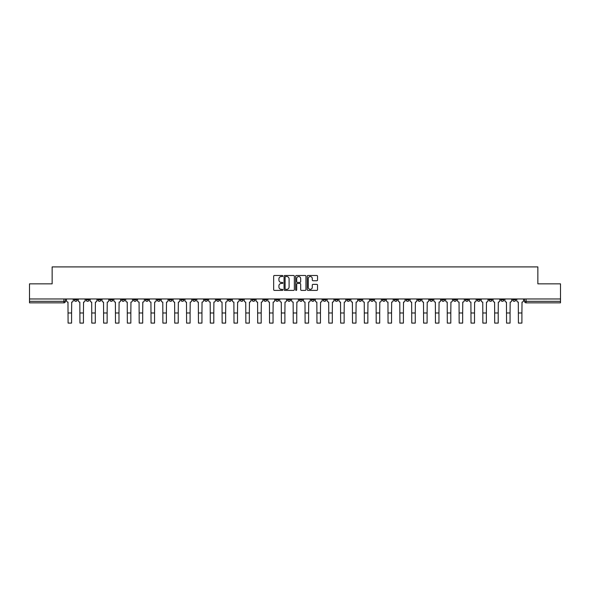 <?xml version="1.0" encoding="UTF-8"?>
<svg xmlns="http://www.w3.org/2000/svg" width="590" height="590" viewBox="0 0 590 590"><rect width="100%" height="100%" fill="white"/><g stroke="black" fill="none" stroke-linecap="round" stroke-linejoin="round"><path stroke-width="0.89" d="M282.846 276.009A0.524 0.524 0 0 0 282.322 275.486L274.402 275.486A0.745 0.745 0 0 0 273.657 276.231L273.657 289.653A0.745 0.745 0 0 0 274.402 290.398L282.322 290.398A0.524 0.524 0 0 0 282.846 289.874A0.524 0.524 0 0 0 282.322 289.351L281.297 289.351A2.39 2.39 0 0 1 278.915 286.969L278.915 285.848A2.39 2.39 0 0 1 281.297 283.466L282.322 283.466A0.524 0.524 0 0 0 282.846 282.942A0.524 0.524 0 0 0 282.322 282.418L281.297 282.418A2.39 2.39 0 0 1 278.915 280.029L278.915 278.915A2.39 2.39 0 0 1 281.297 276.526L282.322 276.526A0.524 0.524 0 0 0 282.846 276.009M465.318 298.968L465.318 299.808L468.357 299.808A1.519 1.519 0 0 1 466.838 301.328A1.519 1.519 0 0 1 465.318 299.808L465.318 298.968M394.209 298.968L394.209 299.808L397.247 299.808A1.519 1.519 0 0 1 395.728 301.328A1.519 1.519 0 0 1 394.209 299.808L394.209 298.968M382.357 298.968L382.357 299.808L385.403 299.808A1.519 1.519 0 0 1 383.884 301.328A1.519 1.519 0 0 1 382.357 299.808L382.357 298.968M311.255 298.968L311.255 299.808L314.293 299.808A1.519 1.519 0 0 1 312.774 301.328A1.519 1.519 0 0 1 311.255 299.808L311.255 298.968M299.403 298.968L299.403 299.808L302.441 299.808A1.519 1.519 0 0 1 300.922 301.328A1.519 1.519 0 0 1 299.403 299.808L299.403 298.968M287.559 298.968L287.559 299.808L290.597 299.808A1.519 1.519 0 0 1 289.078 301.328A1.519 1.519 0 0 1 287.559 299.808L287.559 298.968M263.855 298.968L263.855 299.808L266.894 299.808A1.519 1.519 0 0 1 265.375 301.328A1.519 1.519 0 0 1 263.855 299.808L263.855 298.968M240.152 299.808L240.152 298.968L240.152 299.808A1.519 1.519 0 0 0 241.671 301.328A1.519 1.519 0 0 1 240.152 299.808L243.191 299.808A1.519 1.519 0 0 1 241.671 301.328A1.519 1.519 0 0 0 243.191 299.808L243.191 298.968L243.191 299.808M228.301 299.808L228.301 298.968L228.301 299.808A1.519 1.519 0 0 0 229.82 301.328A1.519 1.519 0 0 1 228.301 299.808L231.339 299.808A1.519 1.519 0 0 1 229.82 301.328M216.449 299.808L216.449 298.968L216.449 299.808A1.519 1.519 0 0 0 217.968 301.328A1.519 1.519 0 0 1 216.449 299.808L219.487 299.808A1.519 1.519 0 0 1 217.968 301.328A1.519 1.519 0 0 0 219.487 299.808L219.487 298.968L219.487 299.808M204.597 298.968L204.597 299.808L207.643 299.808A1.519 1.519 0 0 1 206.117 301.328A1.519 1.519 0 0 1 204.597 299.808L204.597 298.968M192.753 298.968L192.753 299.808L195.792 299.808A1.519 1.519 0 0 1 194.272 301.328A1.519 1.519 0 0 1 192.753 299.808L192.753 298.968M180.901 298.968L180.901 299.808L183.94 299.808A1.519 1.519 0 0 1 182.421 301.328A1.519 1.519 0 0 1 180.901 299.808L180.901 298.968M169.05 299.808L169.05 298.968L169.05 299.808A1.519 1.519 0 0 0 170.569 301.328A1.519 1.519 0 0 1 169.05 299.808L172.088 299.808A1.519 1.519 0 0 1 170.569 301.328M145.347 299.808L145.347 298.968L145.347 299.808A1.519 1.519 0 0 0 146.866 301.328A1.519 1.519 0 0 1 145.347 299.808L148.385 299.808A1.519 1.519 0 0 1 146.866 301.328A1.519 1.519 0 0 0 148.385 299.808L148.385 298.968L148.385 299.808M133.495 299.808L133.495 298.968L133.495 299.808A1.519 1.519 0 0 0 135.014 301.328A1.519 1.519 0 0 1 133.495 299.808L136.533 299.808A1.519 1.519 0 0 1 135.014 301.328A1.519 1.519 0 0 0 136.533 299.808L136.533 298.968L136.533 299.808M121.643 299.808L121.643 298.968L121.643 299.808A1.519 1.519 0 0 0 123.163 301.328A1.519 1.519 0 0 1 121.643 299.808L124.682 299.808A1.519 1.519 0 0 1 123.163 301.328A1.519 1.519 0 0 0 124.682 299.808L124.682 298.968L124.682 299.808M109.799 299.808L109.799 298.968L109.799 299.808A1.519 1.519 0 0 0 111.318 301.328A1.519 1.519 0 0 1 109.799 299.808L112.838 299.808A1.519 1.519 0 0 1 111.318 301.328M97.947 299.808L97.947 298.968L97.947 299.808A1.519 1.519 0 0 0 99.467 301.328A1.519 1.519 0 0 1 97.947 299.808L100.986 299.808A1.519 1.519 0 0 1 99.467 301.328A1.519 1.519 0 0 0 100.986 299.808L100.986 298.968L100.986 299.808M86.096 299.808L86.096 298.968L86.096 299.808A1.519 1.519 0 0 0 87.615 301.328A1.519 1.519 0 0 1 86.096 299.808L89.134 299.808A1.519 1.519 0 0 1 87.615 301.328A1.519 1.519 0 0 0 89.134 299.808L89.134 298.968L89.134 299.808M316.793 280.744A0.745 0.745 0 0 0 317.538 279.992L317.538 276.231A0.745 0.745 0 0 0 316.793 275.486L307.995 275.486A0.745 0.745 0 0 0 307.25 276.231L307.25 289.653A0.745 0.745 0 0 0 307.995 290.398L316.793 290.398A0.745 0.745 0 0 0 317.538 289.653L317.538 285.103A0.745 0.745 0 0 0 316.793 284.358L313.024 284.358A0.745 0.745 0 0 0 312.28 285.103L312.28 287.36A1.991 1.991 0 0 1 310.288 289.351A1.991 1.991 0 0 1 308.29 287.36L308.29 278.524A1.991 1.991 0 0 1 310.288 276.526A1.991 1.991 0 0 1 312.28 278.524L312.28 279.992A0.745 0.745 0 0 0 313.024 280.744L316.793 280.744M29.5 298.968L29.5 283.849L52.141 283.849L52.141 266.909L537.859 266.909L537.859 283.849L560.5 283.849L560.5 298.968L29.5 298.968L29.5 301.328L65.431 301.328L65.431 298.968L65.431 301.328A1.519 1.519 0 0 1 63.912 302.847L29.5 302.847L29.5 301.328M294.351 276.231A0.745 0.745 0 0 0 293.599 275.486L284.8 275.486A0.745 0.745 0 0 0 284.056 276.231L284.056 289.653A0.745 0.745 0 0 0 284.8 290.398L293.599 290.398A0.745 0.745 0 0 0 294.351 289.653L294.351 276.231M296.401 275.486L305.2 275.486A0.745 0.745 0 0 1 305.945 276.231L305.945 289.653A0.745 0.745 0 0 1 305.2 290.398L301.431 290.398A0.745 0.745 0 0 1 300.686 289.653L300.686 284.21A0.745 0.745 0 0 0 299.941 283.466L297.441 283.466A0.745 0.745 0 0 0 296.696 284.21L296.696 289.874A0.524 0.524 0 0 1 296.173 290.398A0.524 0.524 0 0 1 295.649 289.874L295.649 276.231A0.745 0.745 0 0 1 296.401 275.486M524.569 298.968L524.569 301.328L560.5 301.328L560.5 302.847L526.088 302.847A1.519 1.519 0 0 1 524.569 301.328M560.5 298.968L560.5 301.328M515.756 298.968L515.756 299.808A1.519 1.519 0 0 1 514.237 301.328A1.519 1.519 0 0 1 512.717 299.808A1.519 1.519 0 0 0 514.237 301.328M512.717 298.968L512.717 299.808L515.756 299.808M503.904 298.968L503.904 299.808A1.519 1.519 0 0 1 502.385 301.328A1.519 1.519 0 0 1 500.866 299.808L503.904 299.808A1.519 1.519 0 0 1 502.385 301.328M500.866 298.968L500.866 299.808M492.053 298.968L492.053 299.808A1.519 1.519 0 0 1 490.533 301.328A1.519 1.519 0 0 1 489.014 299.808A1.519 1.519 0 0 0 490.533 301.328M489.014 298.968L489.014 299.808L492.053 299.808M480.201 298.968L480.201 299.808A1.519 1.519 0 0 1 478.682 301.328A1.519 1.519 0 0 1 477.163 299.808L480.201 299.808M477.163 298.968L477.163 299.808M468.357 298.968L468.357 299.808A1.519 1.519 0 0 1 466.838 301.328M456.505 298.968L456.505 299.808A1.519 1.519 0 0 1 454.986 301.328A1.519 1.519 0 0 1 453.467 299.808L456.505 299.808M453.467 298.968L453.467 299.808M444.654 298.968L444.654 299.808A1.519 1.519 0 0 1 443.134 301.328A1.519 1.519 0 0 1 441.615 299.808L444.654 299.808M441.615 298.968L441.615 299.808M432.802 298.968L432.802 299.808A1.519 1.519 0 0 1 431.283 301.328A1.519 1.519 0 0 1 429.763 299.808A1.519 1.519 0 0 0 431.283 301.328M429.763 298.968L429.763 299.808L432.802 299.808M420.95 298.968L420.95 299.808A1.519 1.519 0 0 1 419.431 301.328A1.519 1.519 0 0 1 417.912 299.808L420.95 299.808M417.912 298.968L417.912 299.808M409.099 298.968L409.099 299.808A1.519 1.519 0 0 1 407.579 301.328A1.519 1.519 0 0 1 406.06 299.808L409.099 299.808M406.06 298.968L406.06 299.808M397.247 298.968L397.247 299.808M385.403 298.968L385.403 299.808L385.403 298.968M373.551 298.968L373.551 299.808A1.519 1.519 0 0 1 372.032 301.328A1.519 1.519 0 0 1 370.513 299.808L373.551 299.808M370.513 298.968L370.513 299.808M361.7 298.968L361.7 299.808A1.519 1.519 0 0 1 360.18 301.328A1.519 1.519 0 0 1 358.661 299.808L361.7 299.808M358.661 298.968L358.661 299.808M349.848 298.968L349.848 299.808A1.519 1.519 0 0 1 348.329 301.328A1.519 1.519 0 0 1 346.809 299.808L349.848 299.808M346.809 298.968L346.809 299.808M337.996 298.968L337.996 299.808A1.519 1.519 0 0 1 336.477 301.328A1.519 1.519 0 0 1 334.958 299.808L337.996 299.808M334.958 298.968L334.958 299.808M326.145 298.968L326.145 299.808A1.519 1.519 0 0 1 324.625 301.328A1.519 1.519 0 0 1 323.106 299.808L326.145 299.808M323.106 298.968L323.106 299.808M314.293 298.968L314.293 299.808A1.519 1.519 0 0 1 312.774 301.328M302.441 298.968L302.441 299.808M290.597 299.808L290.597 298.968L290.597 299.808A1.519 1.519 0 0 1 289.078 301.328M278.745 298.968L278.745 299.808A1.519 1.519 0 0 1 277.226 301.328A1.519 1.519 0 0 1 275.707 299.808A1.519 1.519 0 0 0 277.226 301.328A1.519 1.519 0 0 0 278.745 299.808L275.707 299.808L275.707 298.968M266.894 299.808L266.894 298.968L266.894 299.808A1.519 1.519 0 0 1 265.375 301.328M255.042 298.968L255.042 299.808A1.519 1.519 0 0 1 253.523 301.328A1.519 1.519 0 0 1 252.004 299.808A1.519 1.519 0 0 0 253.523 301.328M252.004 298.968L252.004 299.808L255.042 299.808M231.339 298.968L231.339 299.808L231.339 298.968M207.643 299.808L207.643 298.968L207.643 299.808A1.519 1.519 0 0 1 206.117 301.328M195.792 299.808L195.792 298.968L195.792 299.808A1.519 1.519 0 0 1 194.272 301.328M183.94 299.808L183.94 298.968L183.94 299.808A1.519 1.519 0 0 1 182.421 301.328M172.088 298.968L172.088 299.808L172.088 298.968M160.237 299.808L160.237 298.968L160.237 299.808A1.519 1.519 0 0 1 158.717 301.328A1.519 1.519 0 0 1 157.198 299.808L160.237 299.808A1.519 1.519 0 0 1 158.717 301.328M157.198 298.968L157.198 299.808M112.838 298.968L112.838 299.808L112.838 298.968M77.283 298.968L77.283 299.808A1.519 1.519 0 0 1 75.763 301.328A1.519 1.519 0 0 1 74.244 299.808A1.519 1.519 0 0 0 75.763 301.328A1.519 1.519 0 0 0 77.283 299.808L77.283 298.968M74.244 298.968L74.244 299.808L77.283 299.808M63.912 298.968L63.912 302.847A1.519 1.519 0 0 0 65.431 301.328M285.626 276.526A0.524 0.524 0 0 0 285.103 277.049L285.103 288.834A0.524 0.524 0 0 0 285.626 289.351L286.703 289.351A2.39 2.39 0 0 0 289.093 286.969L289.093 278.915A2.39 2.39 0 0 0 286.703 276.526L285.626 276.526M300.686 278.561A1.991 1.991 0 0 0 298.688 276.562A1.991 1.991 0 0 0 296.696 278.561L296.696 281.673A0.745 0.745 0 0 0 297.441 282.418L299.941 282.418A0.745 0.745 0 0 0 300.686 281.673L300.686 278.561M66.456 298.968L66.456 300.568A1.519 1.519 0 0 0 67.975 302.087L68.093 323.091L71.582 323.091L71.582 312.988L68.093 312.988M73.219 298.968L73.219 300.568A1.519 1.519 0 0 1 71.7 302.087L71.582 312.988M78.308 298.968L78.308 300.568A1.519 1.519 0 0 0 79.827 302.087L79.938 323.091L83.433 323.091L83.433 312.988L79.938 312.988M85.071 298.968L85.071 300.568A1.519 1.519 0 0 1 83.551 302.087L83.433 312.988M90.159 298.968L90.159 300.568A1.519 1.519 0 0 0 91.679 302.087L91.789 323.091L95.285 323.091L95.285 312.988L91.789 312.988M96.922 298.968L96.922 300.568A1.519 1.519 0 0 1 95.403 302.087L95.285 312.988M102.011 298.968L102.011 300.568A1.519 1.519 0 0 0 103.53 302.087L103.641 323.091L107.137 323.091L107.137 312.988L103.641 312.988M108.766 298.968L108.766 300.568A1.519 1.519 0 0 1 107.247 302.087L107.137 312.988M113.863 298.968L113.863 300.568A1.519 1.519 0 0 0 115.382 302.087L115.493 323.091L118.988 323.091L118.988 312.988L115.493 312.988M120.618 298.968L120.618 300.568A1.519 1.519 0 0 1 119.099 302.087L118.988 312.988M125.707 298.968L125.707 300.568A1.519 1.519 0 0 0 127.234 302.087L127.344 323.091L130.84 323.091L130.84 312.988L127.344 312.988M132.47 298.968L132.47 300.568A1.519 1.519 0 0 1 130.951 302.087L130.84 312.988M137.559 298.968L137.559 300.568A1.519 1.519 0 0 0 139.078 302.087L139.196 323.091L142.691 323.091L142.691 312.988L139.196 312.988M144.321 298.968L144.321 300.568A1.519 1.519 0 0 1 142.802 302.087L142.691 312.988M149.41 298.968L149.41 300.568A1.519 1.519 0 0 0 150.929 302.087L151.047 323.091L154.543 323.091L154.543 312.988L151.047 312.988M156.173 298.968L156.173 300.568A1.519 1.519 0 0 1 154.654 302.087L154.543 312.988M161.262 298.968L161.262 300.568A1.519 1.519 0 0 0 162.781 302.087L162.899 323.091L166.387 323.091L166.387 312.988L162.899 312.988M168.025 298.968L168.025 300.568A1.519 1.519 0 0 1 166.505 302.087L166.387 312.988M173.113 298.968L173.113 300.568A1.519 1.519 0 0 0 174.633 302.087L174.743 323.091L178.239 323.091L178.239 312.988L174.743 312.988M179.876 298.968L179.876 300.568A1.519 1.519 0 0 1 178.357 302.087L178.239 312.988M184.965 298.968L184.965 300.568A1.519 1.519 0 0 0 186.484 302.087L186.595 323.091L190.091 323.091L190.091 312.988L186.595 312.988M191.728 298.968L191.728 300.568A1.519 1.519 0 0 1 190.209 302.087L190.091 312.988M196.817 298.968L196.817 300.568A1.519 1.519 0 0 0 198.336 302.087L198.446 323.091L201.942 323.091L201.942 312.988L198.446 312.988M203.572 298.968L203.572 300.568A1.519 1.519 0 0 1 202.053 302.087L201.942 312.988M208.668 298.968L208.668 300.568A1.519 1.519 0 0 0 210.188 302.087L210.298 323.091L213.794 323.091L213.794 312.988L210.298 312.988M215.424 298.968L215.424 300.568A1.519 1.519 0 0 1 213.905 302.087L213.794 312.988M220.513 298.968L220.513 300.568A1.519 1.519 0 0 0 222.032 302.087L222.15 323.091L225.645 323.091L225.645 312.988L222.15 312.988M227.275 298.968L227.275 300.568A1.519 1.519 0 0 1 225.756 302.087L225.645 312.988M232.364 298.968L232.364 300.568A1.519 1.519 0 0 0 233.883 302.087L234.001 323.091L237.497 323.091L237.497 312.988L234.001 312.988M239.127 298.968L239.127 300.568A1.519 1.519 0 0 1 237.608 302.087L237.497 312.988M244.216 298.968L244.216 300.568A1.519 1.519 0 0 0 245.735 302.087L245.853 323.091L249.341 323.091L249.341 312.988L245.853 312.988M250.979 298.968L250.979 300.568A1.519 1.519 0 0 1 249.459 302.087L249.341 312.988M256.067 298.968L256.067 300.568A1.519 1.519 0 0 0 257.587 302.087L257.697 323.091L261.193 323.091L261.193 312.988L257.697 312.988M262.83 298.968L262.83 300.568A1.519 1.519 0 0 1 261.311 302.087L261.193 312.988M267.919 298.968L267.919 300.568A1.519 1.519 0 0 0 269.438 302.087L269.549 323.091L273.045 323.091L273.045 312.988L269.549 312.988M274.682 298.968L274.682 300.568A1.519 1.519 0 0 1 273.163 302.087L273.045 312.988M279.771 298.968L279.771 300.568A1.519 1.519 0 0 0 281.29 302.087L281.401 323.091L284.896 323.091L284.896 312.988L281.401 312.988M286.534 298.968L286.534 300.568A1.519 1.519 0 0 1 285.007 302.087L284.896 312.988M291.622 298.968L291.622 300.568A1.519 1.519 0 0 0 293.142 302.087L293.252 323.091L296.748 323.091L296.748 312.988L293.252 312.988M298.378 298.968L298.378 300.568A1.519 1.519 0 0 1 296.858 302.087L296.748 312.988M303.467 298.968L303.467 300.568A1.519 1.519 0 0 0 304.993 302.087L305.104 323.091L308.6 323.091L308.6 312.988L305.104 312.988M310.229 298.968L310.229 300.568A1.519 1.519 0 0 1 308.71 302.087L308.6 312.988M315.318 298.968L315.318 300.568A1.519 1.519 0 0 0 316.837 302.087L316.955 323.091L320.451 323.091L320.451 312.988L316.955 312.988M322.081 298.968L322.081 300.568A1.519 1.519 0 0 1 320.562 302.087L320.451 312.988M327.17 298.968L327.17 300.568A1.519 1.519 0 0 0 328.689 302.087L328.807 323.091L332.303 323.091L332.303 312.988L328.807 312.988M333.933 298.968L333.933 300.568A1.519 1.519 0 0 1 332.413 302.087L332.303 312.988M339.021 298.968L339.021 300.568A1.519 1.519 0 0 0 340.541 302.087L340.659 323.091L344.147 323.091L344.147 312.988L340.659 312.988M345.784 298.968L345.784 300.568A1.519 1.519 0 0 1 344.265 302.087L344.147 312.988M350.873 298.968L350.873 300.568A1.519 1.519 0 0 0 352.392 302.087L352.503 323.091L355.999 323.091L355.999 312.988L352.503 312.988M357.636 298.968L357.636 300.568A1.519 1.519 0 0 1 356.117 302.087L355.999 312.988M362.725 298.968L362.725 300.568A1.519 1.519 0 0 0 364.244 302.087L364.355 323.091L367.85 323.091L367.85 312.988L364.355 312.988M369.488 298.968L369.488 300.568A1.519 1.519 0 0 1 367.968 302.087L367.85 312.988M374.576 298.968L374.576 300.568A1.519 1.519 0 0 0 376.096 302.087L376.206 323.091L379.702 323.091L379.702 312.988L376.206 312.988M381.332 298.968L381.332 300.568A1.519 1.519 0 0 1 379.812 302.087L379.702 312.988M386.428 298.968L386.428 300.568A1.519 1.519 0 0 0 387.947 302.087L388.058 323.091L391.553 323.091L391.553 312.988L388.058 312.988M393.183 298.968L393.183 300.568A1.519 1.519 0 0 1 391.664 302.087L391.553 312.988M398.272 298.968L398.272 300.568A1.519 1.519 0 0 0 399.791 302.087L399.909 323.091L403.405 323.091L403.405 312.988L399.909 312.988M405.035 298.968L405.035 300.568A1.519 1.519 0 0 1 403.516 302.087L403.405 312.988M410.124 298.968L410.124 300.568A1.519 1.519 0 0 0 411.643 302.087L411.761 323.091L415.257 323.091L415.257 312.988L411.761 312.988M416.887 298.968L416.887 300.568A1.519 1.519 0 0 1 415.367 302.087L415.257 312.988M421.975 298.968L421.975 300.568A1.519 1.519 0 0 0 423.495 302.087L423.613 323.091L427.101 323.091L427.101 312.988L423.613 312.988M428.738 298.968L428.738 300.568A1.519 1.519 0 0 1 427.219 302.087L427.101 312.988M433.827 298.968L433.827 300.568A1.519 1.519 0 0 0 435.346 302.087L435.457 323.091L438.953 323.091L438.953 312.988L435.457 312.988M440.59 298.968L440.59 300.568A1.519 1.519 0 0 1 439.071 302.087L438.953 312.988M445.679 298.968L445.679 300.568A1.519 1.519 0 0 0 447.198 302.087L447.309 323.091L450.804 323.091L450.804 312.988L447.309 312.988M452.442 298.968L452.442 300.568A1.519 1.519 0 0 1 450.922 302.087L450.804 312.988M457.53 298.968L457.53 300.568A1.519 1.519 0 0 0 459.05 302.087L459.16 323.091L462.656 323.091L462.656 312.988L459.16 312.988M464.293 298.968L464.293 300.568A1.519 1.519 0 0 1 462.767 302.087L462.656 312.988M469.382 298.968L469.382 300.568A1.519 1.519 0 0 0 470.901 302.087L471.012 323.091L474.507 323.091L474.507 312.988L471.012 312.988M476.137 298.968L476.137 300.568A1.519 1.519 0 0 1 474.618 302.087L474.507 312.988M481.233 298.968L481.233 300.568A1.519 1.519 0 0 0 482.753 302.087L482.863 323.091L486.359 323.091L486.359 312.988L482.863 312.988M487.989 298.968L487.989 300.568A1.519 1.519 0 0 1 486.47 302.087L486.359 312.988M493.078 298.968L493.078 300.568A1.519 1.519 0 0 0 494.597 302.087L494.715 323.091L498.211 323.091L498.211 312.988L494.715 312.988M499.841 298.968L499.841 300.568A1.519 1.519 0 0 1 498.321 302.087L498.211 312.988M504.929 298.968L504.929 300.568A1.519 1.519 0 0 0 506.449 302.087L506.567 323.091L510.062 323.091L510.062 312.988L506.567 312.988M511.692 298.968L511.692 300.568A1.519 1.519 0 0 1 510.173 302.087L510.062 312.988M516.781 298.968L516.781 300.568A1.519 1.519 0 0 0 518.3 302.087L518.418 323.091L521.907 323.091L521.907 312.988L518.418 312.988M523.544 298.968L523.544 300.568A1.519 1.519 0 0 1 522.025 302.087L521.907 312.988M526.088 298.968L526.088 302.847"/></g></svg>
